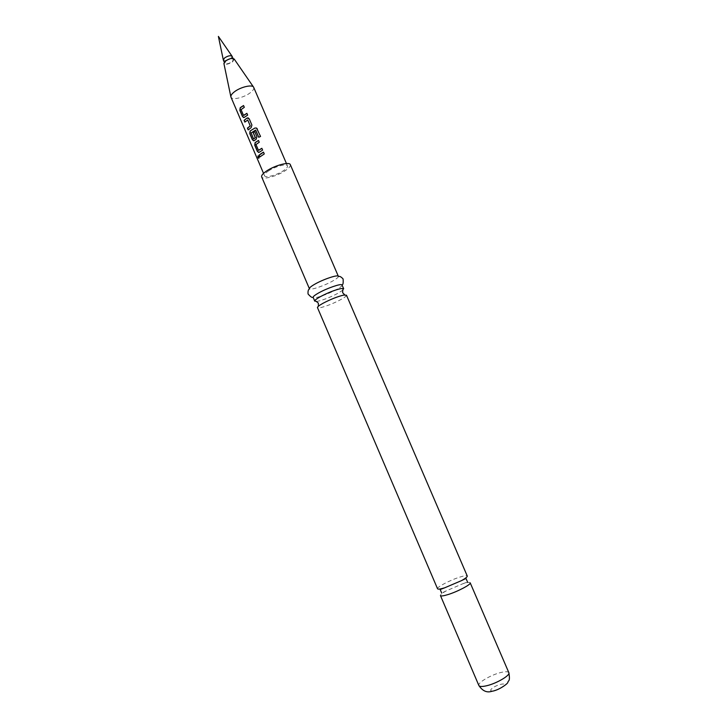 <?xml version="1.0" encoding="UTF-8"?>
<svg xmlns="http://www.w3.org/2000/svg" width="728" height="728" viewBox="0 0 728 728"><rect width="100%" height="100%" fill="white"/><g stroke="black" fill="none" stroke-linecap="round" stroke-linejoin="round"><path stroke-width="0.55" stroke-dasharray="3.64 2.73" d="M258.14 155.929L259.031 156.566L258.977 158.249M437.546 588.761C436.427 587.259 450.295 580.025 459.887 577.067C464.309 575.684 466.775 575.338 467.267 576.03M316.462 301.465L317.836 301.246C323.896 299.8 330.612 297.133 338.001 293.257L342.724 290.208M246.91 113.386L247.729 115.142L243.689 117.581M243.571 105.587L244.39 107.344L241.186 109.655L243.698 115.479M248.266 117.881L249.313 118.837L251.997 125.107L251.251 127.655L248.303 129.793M247.611 119.956L244.963 122.004M254.727 131.65L256.984 136.755L256.238 139.303L253.663 140.813M255.619 130.112L251.242 132.887L253.735 138.921M261.88 148.348L262.708 150.114L258.668 152.471M258.513 140.504L259.341 142.269L256.101 144.517L258.64 150.377M263.518 152.188L264.346 153.954L259.896 156.902M223.359 60.087C224.861 61.234 227.336 60.724 230.794 58.568L232.123 56.338M226.026 61.025C229.493 58.859 231.977 58.34 233.47 59.468L232.141 61.689C228.674 63.846 226.199 64.355 224.706 63.227L226.026 61.025M234.207 59.059L232.669 61.743C228.483 64.328 225.562 64.91 223.896 63.473M253.726 87.406C254.199 88.871 252.998 90.691 250.104 92.893C243.844 97.707 231.968 100.391 230.967 97.161M268.404 171.025C274.902 166.521 286.832 163.336 287.46 165.893C287.806 167.049 286.477 168.632 283.483 170.661C277.013 175.102 265.247 178.269 264.546 175.721C264.191 174.602 265.474 173.037 268.404 171.025M470.188 582.819C469.687 582.1 467.24 582.4 462.853 583.738L446.173 590.89C442.187 593.147 440.276 594.703 440.449 595.568M346.473 295.195L346.473 295.477C346.1 296.36 344.189 297.743 340.74 299.636C333.342 303.485 326.617 306.16 320.575 307.653L317.481 307.616M338.356 276.322L338.384 276.522C338.211 277.468 336.327 278.951 332.732 280.99C324.597 285.64 310.756 290.372 309.536 288.889L309.409 288.725M290.317 164.646C290.745 166.093 289.089 168.077 285.331 170.616C277.241 176.158 262.562 180.116 261.671 176.922M342.087 285.003C342.251 285.84 340.367 287.36 336.418 289.571C327.891 294.376 313.44 299.272 313.122 297.415M257.348 128.938L260.579 136.482L258.749 137.292M508.845 672.672C508.117 671.462 505.46 671.407 500.864 672.499C490.918 674.829 477.25 682.873 478.869 685.521M494.185 690.508C501.892 688.77 508.572 682.345 500.627 684.384C493.093 686.085 486.268 692.492 494.185 690.508M233.024 58.431L233.47 59.468M287.46 165.893L286.45 163.545M264.546 175.721L263.536 173.364M446.173 590.89L441.714 593.092M346.473 295.477L344.772 294.913M317.69 307.817L318.454 306.197M462.853 583.738L467.531 582.027M224.26 62.189L224.706 63.227"/><path stroke-width="1.09" d="M257.994 157.648L257.958 155.974L258.877 156.593L258.813 158.294L257.994 157.648M258.795 158.304L257.958 155.974M467.267 576.03C467.458 576.84 465.511 578.387 461.434 580.653L444.717 587.796C440.385 589.125 437.992 589.452 437.546 588.761L317.481 307.616C317.308 306.87 319.155 305.423 323.023 303.276C330.639 299.299 337.501 296.578 343.589 295.104L346.473 295.195L467.267 576.03M342.724 290.208L343.516 288.552L340.795 288.606C334.689 290.026 327.827 292.738 320.229 296.742C316.816 298.653 314.969 300.036 314.705 300.901L316.462 301.465M243.698 115.479L246.91 113.386M243.689 117.581L242.661 116.617L239.994 110.383L240.295 107.817L243.571 105.587M248.303 129.793L247.575 128.092L250.296 125.989L247.757 120.011L244.854 122.104L244.089 120.32L247.038 118.036L249.231 118.81L251.915 125.079L251.151 127.637L248.184 129.903L247.42 128.119L250.186 125.98M244.963 122.004L244.235 120.302L247.038 118.036M253.735 138.921L255.41 137.647L253.226 132.551L254.727 131.65M253.663 140.813L252.589 139.831L249.913 133.579L250.223 131.022L251.114 130.358L254.918 128.019L256.529 128.046L260.542 136.436L258.749 137.292L255.537 130.121L251.105 132.887L253.553 138.866L255.301 137.638L253.126 132.542L254.7 131.586L256.902 136.737L256.138 139.294L254.209 140.641L252.443 139.858L249.768 133.597L250.095 131.031L254.918 128.019M258.64 150.377L261.88 148.348M258.668 152.471L257.576 151.479L254.891 145.209L255.209 142.67L258.513 140.504M259.896 156.902L259.159 155.182L263.518 152.188M233.024 58.431L232.096 56.265C230.512 55.219 228.046 55.756 224.67 57.876L223.332 60.024L224.26 62.189M230.849 96.706L223.896 63.473L225.48 60.961C229.447 58.468 232.359 57.831 234.207 59.059L253.471 87.005M263.536 173.364L230.922 97.024C230.567 95.614 231.759 93.857 234.48 91.755C240.64 86.951 252.461 84.221 253.663 87.278L286.45 163.545M241.059 107.125L243.543 105.524L244.308 107.307L241.059 109.655L243.525 115.424L246.883 113.322L247.647 115.115L244.262 117.39L242.515 116.635L239.849 110.401L240.167 107.826L241.059 107.125M255.983 142.006L258.495 140.44L259.259 142.242L255.974 144.526L258.458 150.323L261.853 148.294L262.626 150.095L259.195 152.307L257.421 151.506L254.745 145.227L255.073 142.679L255.983 142.006M260.979 153.681L263.5 152.134L264.273 153.936L259.778 157.002L259.013 155.21L260.979 153.681M478.869 685.521L440.449 595.568C440.913 596.287 443.316 595.986 447.665 594.676C457.366 591.782 471.471 584.32 470.188 582.819L508.845 672.672C510.401 682.009 508.335 680.079 507.871 682.254C508.299 683.383 498.789 690.371 491.928 691.272C486.941 692.965 482.591 691.054 478.869 685.521C479.534 686.713 482.118 686.795 486.613 685.758C496.678 683.474 510.583 675.238 508.845 672.672M314.851 284.166C323.387 279.234 338.12 274.347 338.356 276.322L290.317 164.646C289.544 161.443 274.602 165.429 266.475 171.08C262.826 173.592 261.225 175.539 261.671 176.922L309.409 288.725C309.2 287.888 311.02 286.368 314.851 284.166M314.724 301.155L313.104 297.161C313.368 296.278 315.206 294.876 318.609 292.956C326.69 288.37 340.586 283.529 341.914 284.812L343.698 288.734M258.786 137.274L255.71 130.185M254.982 128.055L256.556 128.092L257.321 128.911M247.147 118.054L248.266 117.881M250.296 125.989L247.757 120.011M461.434 580.653L466.002 578.451L467.531 582.027M444.926 587.733L440.176 589.525L441.714 593.092M314.705 300.901C314.714 300.2 319.146 303.339 318.3 303.449L318.454 306.197M343.516 288.552C343.006 288.07 342.224 293.448 342.888 292.911L344.772 294.913M223.305 59.887L218.391 36.4L232.014 56.156M341.914 284.812C343.015 285.058 343.416 283.101 343.097 278.951C341.123 276.786 339.557 275.976 338.384 276.522M313.104 297.161C312.521 298.125 310.829 297.07 308.044 293.976C307.835 291.054 308.335 289.353 309.536 288.889"/></g></svg>
